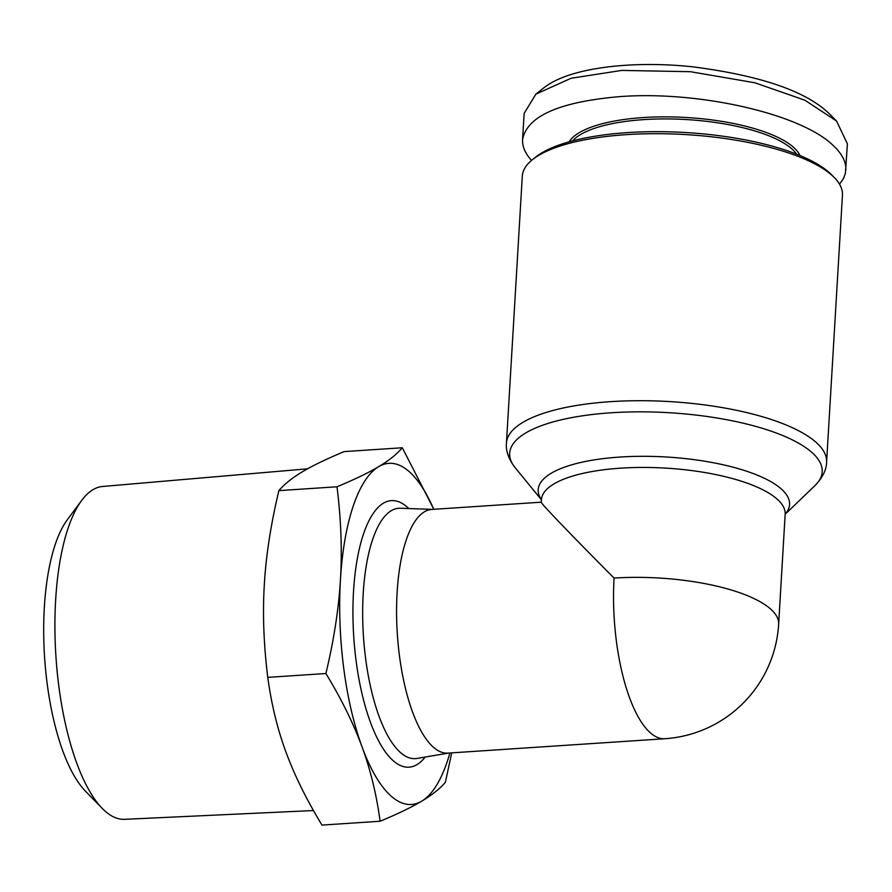 <?xml version="1.0" encoding="UTF-8"?>
<svg xmlns="http://www.w3.org/2000/svg" width="892" height="892" viewBox="0 0 892 892"><rect width="100%" height="100%" fill="white"/><g stroke="black" fill="none" stroke-linecap="round" stroke-linejoin="round"><path stroke-width="1.34" d="M832.359 175.702A160.359 51.156 3.4 0 1 834.143 177.397A160.359 51.156 3.4 0 1 842.461 195.147L826.594 462.168A160.359 51.156 -176.6 0 0 816.492 442.711A160.359 51.156 -176.6 0 0 639.531 400.709A160.359 51.156 -176.6 0 0 506.444 443.146L522.299 176.125A160.359 51.156 3.4 0 1 532.669 159.49A160.359 51.156 3.4 0 1 682.748 134.413A160.359 51.156 3.4 0 1 832.359 175.702M541.254 502.185L431.717 509.443A122.104 42.56 86.2 0 0 396.572 613.005A122.104 42.56 86.2 0 0 432.932 746.805A122.104 42.56 86.2 0 0 447.862 753.116L664.83 738.732A122.104 122.104 0 0 0 778.649 624.144L785.172 514.238L814.998 485.549A156.546 49.941 3.4 0 0 812.344 452.846A156.546 49.941 3.4 0 0 617.866 412.394A156.546 49.941 3.4 0 0 515.186 467.731C508.63 459.19 505.719 450.995 506.444 443.146M796.656 154.193A115.592 36.873 -176.6 0 0 792.219 149.209A115.592 36.873 -176.6 0 0 678.556 119.182A115.592 36.873 -176.6 0 0 572.631 140.88M799.99 155.531A117.22 37.397 -176.6 0 0 793.835 147.57A117.22 37.397 -176.6 0 0 674.096 116.975A117.22 37.397 -176.6 0 0 569.163 141.828M531.52 160.426C525.198 153.391 522.221 146.444 522.578 139.609L524.139 113.418L535.869 94.151L571.103 78.262L621.746 70.412L690.464 71.706L754.743 82.744L804.863 100.183L836.573 121.056L847.4 143.88L845.404 173.215L843.564 178.344L839.539 184.22M522.578 139.609C526.949 116.094 559.485 101.766 620.185 96.592C698.826 90.683 800.102 113.752 832.66 144.995C841.858 153.435 846.252 161.786 845.839 170.06M834.143 177.397L831.244 174.486A157.103 50.119 -176.6 0 0 829.493 172.814A157.103 50.119 -176.6 0 0 682.926 132.373A157.103 50.119 -176.6 0 0 535.891 156.936L532.669 159.49M433.746 509.31A170.941 59.586 86.2 0 0 409.818 472.18A170.941 59.586 86.2 0 0 378.654 466.672C388.901 460.562 396.784 454.251 402.303 447.762L433.858 509.31M402.303 447.762L344.167 451.608C326.483 458.967 312.601 465.669 302.522 471.712C292.342 477.777 284.459 484.077 278.873 490.633C270.845 524.318 265.994 555.638 264.322 584.594C262.549 613.562 263.697 644.492 267.778 677.374C271.38 704.1 277.423 728.92 285.875 751.833C294.237 774.747 306.268 799.165 321.979 825.1L380.103 821.242C376.558 794.739 370.526 769.919 362.007 746.782A170.941 59.586 86.2 0 0 390.596 795.631A170.941 59.586 86.2 0 0 421.76 801.139A170.941 59.586 86.2 0 0 449.891 752.982M313.471 810.538L124.59 819.324A166.782 58.136 -93.8 0 1 104.587 810.672A166.782 58.136 -93.8 0 1 102.19 808.353A166.782 58.136 -93.8 0 1 55.951 656.724A166.782 58.136 -93.8 0 1 81.774 500.312A166.782 58.136 -93.8 0 1 102.524 486.486L307.539 468.824M81.774 500.312L67.346 519.724A146.89 51.201 86.2 0 0 44.6 657.471A146.89 51.201 86.2 0 0 85.32 791.014L102.19 808.353M378.654 466.672A170.941 59.586 86.2 0 0 340.454 579.555A170.941 59.586 86.2 0 0 362.007 746.782C353.544 723.657 341.513 699.228 325.903 673.516C333.887 640.11 338.737 608.79 340.454 579.555C342.216 550.308 341.067 519.389 336.998 486.776C354.57 479.483 368.452 472.782 378.654 466.672M278.873 490.633L336.998 486.776M267.778 677.374L325.903 673.516M451.709 752.859L445.409 782.228C439.89 788.729 432.007 795.028 421.76 801.139C411.558 807.249 397.676 813.95 380.103 821.242M535.869 94.151L543.93 87.773C569.375 67.536 632.216 60.322 692.883 66.833C760.764 75.63 806.245 91.274 829.326 113.775L836.573 121.056M541.422 499.42L541.254 502.241C540.719 503.244 570.869 534.631 614.075 578.083A122.104 38.958 3.4 0 1 770.956 609.336A122.104 38.958 3.4 0 1 778.649 624.144M515.186 467.731L541.399 499.754A122.104 38.958 3.4 0 1 642.742 467.441A122.104 38.958 3.4 0 1 777.478 499.42A122.104 38.958 3.4 0 1 785.172 514.238L785.194 513.904M785.183 514.115A125.917 40.173 -176.6 0 0 781.637 489.284A125.917 40.173 -176.6 0 0 627.611 456.637A125.917 40.173 -176.6 0 0 541.411 499.632M614.075 578.083A122.104 42.56 86.2 0 0 649.9 732.421A122.104 42.56 86.2 0 0 664.83 738.732M448.631 753.071L416.943 758.456A125.46 43.73 -93.8 0 1 400.04 752.146A125.46 43.73 -93.8 0 1 362.665 612.458A125.46 43.73 -93.8 0 1 400.363 508.239L432.475 509.399M408.77 508.54A133.566 46.562 86.2 0 0 407.711 507.537A133.566 46.562 86.2 0 0 353.522 591.441A133.566 46.562 86.2 0 0 392.703 760.274A133.566 46.562 86.2 0 0 425.239 757.04M826.594 462.168C826.494 469.816 822.625 477.61 814.998 485.549"/></g></svg>
